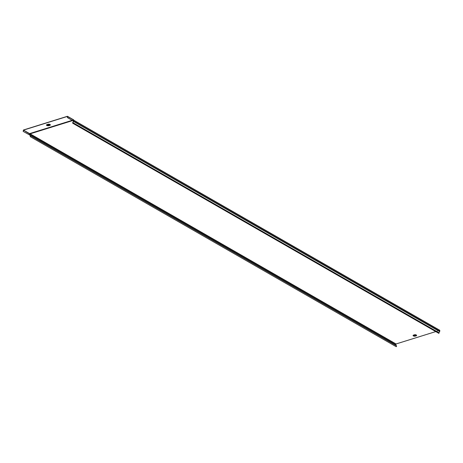 <?xml version="1.0" encoding="UTF-8"?>
<svg xmlns="http://www.w3.org/2000/svg" width="463" height="463" viewBox="0 0 463 463"><rect width="100%" height="100%" fill="white"/><g stroke="black" fill="none" stroke-linecap="round" stroke-linejoin="round"><path stroke-width="0.35" stroke-dasharray="2.31 1.74" d="M49.084 124.709A0.666 0.289 -175.4 0 0 49.107 124.645A0.666 0.289 -175.4 0 0 48.731 124.344A0.666 0.289 -175.4 0 0 48.007 124.339A0.666 0.289 -175.4 0 0 47.776 124.535A0.666 0.289 -175.4 0 0 47.793 124.605M435.764 331.595L439.688 330.403L439.613 331.514L73.605 121.439M73.623 121.289L73.629 120.311L439.607 330.397M73.704 120.386L73.704 120.386A0.382 0.289 178.5 0 1 73.605 120.201L439.734 330.524M30.188 136.492L396.201 346.567L396.426 345.925L395.697 345.085L396.05 343.841L439.613 330.258L73.802 120.293M29.644 134.988L29.997 133.743L396.05 343.841M438.675 333.181A0.532 0.353 119.9 0 1 438.802 332.619L439.613 331.514M414.275 335.171L415.247 335.438M72.326 120.415L73.536 120.056L73.536 121.138L73.617 120.12A0.382 0.289 178.5 0 0 73.605 120.201L439.688 330.403M73.762 120.235L29.904 133.628L29.499 134.947M73.49 121.086L73.629 120.311M29.754 134.027L29.314 133.853L29.233 134.878M29.921 133.801L23.515 129.97M73.669 120.166L73.455 119.795L29.314 133.853L23.231 130.358M46.971 124.46L48.123 124.119A1.25 0.544 4.6 0 1 49.882 124.292A1.25 0.544 4.6 0 1 50.143 124.53A1.25 0.544 4.6 0 1 49.749 125.056L48.742 125.369A1.25 0.544 4.6 0 1 47.232 125.311A1.25 0.544 4.6 0 1 46.74 124.651A1.25 0.544 4.6 0 1 47.11 124.437L48.326 124.078A0.955 0.417 4.6 0 1 49.668 124.206A0.955 0.417 4.6 0 1 49.57 124.79L49.871 125.23A1.453 0.631 -175.4 0 0 50.021 124.35A1.453 0.631 -175.4 0 0 47.984 124.148L46.971 124.46A1.453 0.631 -175.4 0 0 46.821 125.346A1.453 0.631 -175.4 0 0 48.858 125.548L49.871 125.23M48.326 124.078L47.984 124.148M47.018 124.622A1.117 0.486 4.6 0 1 47.191 124.553L48.002 124.298M48.268 124.217A1.117 0.486 4.6 0 1 49.651 124.327M48.314 124.211A0.955 0.417 4.6 0 1 49.657 124.344A0.955 0.417 4.6 0 1 49.79 124.443M414.605 335.021L415.265 335.2L414.605 335.021M415.195 335.27L414.553 334.899L415.195 335.27M413.54 334.969L414.541 334.668A1.157 0.504 4.6 0 1 416.168 334.83A1.157 0.504 4.6 0 1 416.411 335.05A1.157 0.504 4.6 0 1 416.046 335.536L415.178 335.802A1.157 0.504 4.6 0 1 413.789 335.75A1.157 0.504 4.6 0 1 413.332 335.143A1.157 0.504 4.6 0 1 413.679 334.94L414.75 334.627A0.857 0.376 4.6 0 1 415.953 334.743A0.857 0.376 4.6 0 1 415.867 335.27L416.168 335.71A1.354 0.59 -175.4 0 0 416.312 334.888A1.354 0.59 -175.4 0 0 414.402 334.697L413.54 334.969A1.354 0.59 -175.4 0 0 413.395 335.791A1.354 0.59 -175.4 0 0 415.299 335.982L416.168 335.71M414.75 334.627L414.402 334.697M413.586 335.131A1.024 0.446 4.6 0 1 413.754 335.056L414.426 334.847M414.68 334.772A1.024 0.446 4.6 0 1 415.953 334.876M414.738 334.766A0.857 0.376 4.6 0 1 415.942 334.882A0.857 0.376 4.6 0 1 416.069 334.975M67.372 116.3L73.455 119.795M29.904 133.628L73.472 120.044M73.385 120.085L72.639 120.594M73.658 121.306L439.665 331.381M29.563 134.091L395.767 344.229M395.697 345.085L29.69 135.011M72.795 122.55L438.802 332.619M395.755 345.276L29.748 135.208M396.426 345.925L30.413 135.856M415.114 335.895L415.091 335.82A1.024 0.446 4.6 0 1 414.686 335.889M415.415 335.721L414.987 335.675A0.857 0.376 4.6 0 1 414.287 335.716M415.433 335.536L414.987 335.675M415.299 335.982L414.998 335.536A0.857 0.376 4.6 0 1 413.795 335.42A0.857 0.376 4.6 0 1 413.881 334.899M415.867 335.27L414.998 335.536M67.488 116.514L73.443 119.929L72.17 120.328M67.488 116.566L73.617 120.12L67.442 116.444M73.605 120.299L73.536 121.132M48.858 125.548L48.557 125.103A0.955 0.417 4.6 0 1 47.214 124.969A0.955 0.417 4.6 0 1 47.319 124.391M49.57 124.79L48.557 125.103M49.813 124.217L50.143 124.53L48.071 124.159L46.74 124.651L48.198 124.055L49.813 124.217M46.861 124.75L48.245 124.2L50.01 124.605M415.23 335.681L415.265 335.2L414.466 335.137L414.431 335.617M416.104 334.755L416.411 335.05L414.489 334.714L413.332 335.143L414.622 334.604L416.104 334.755M413.453 335.235L414.669 334.755L416.278 335.125M72.859 123.129L438.872 333.204M73.681 121.184L73.75 120.328"/><path stroke-width="0.69" d="M47.996 124.478A0.666 0.289 -175.4 0 0 47.764 124.674A0.666 0.289 -175.4 0 0 48.146 124.969A0.666 0.289 -175.4 0 0 48.864 124.975A0.666 0.289 -175.4 0 0 49.095 124.778A0.666 0.289 -175.4 0 0 48.719 124.483A0.666 0.289 -175.4 0 0 47.996 124.478M47.793 124.605A0.666 0.289 -175.4 0 0 48.875 124.842A0.666 0.289 -175.4 0 0 49.084 124.709M415.213 335.866L414.24 335.6L415.213 335.866M415.247 335.438L414.478 334.998L414.24 335.6M414.57 335.496L415.23 335.681L414.57 335.496M73.669 120.166L73.727 121.248L67.523 117.556L67.372 116.3L23.515 129.97L23.15 131.388L29.487 134.883L29.823 133.662L72.326 120.415M72.639 120.594L29.997 133.882L29.835 135.086L395.848 345.155L396.039 343.974L435.764 331.595M73.658 121.306L72.865 122.62L72.975 123.291A0.532 0.353 -60.1 0 1 72.795 122.55L73.536 121.132L67.407 117.59L67.361 116.439L23.509 130.109L29.429 133.813L29.348 134.843M73.727 121.248L439.781 331.34L438.785 333.094M439.613 330.258L439.781 331.34M23.15 131.388L29.69 135.011L30.413 135.856L30.188 136.626A0.532 0.353 -60.1 0 0 30.506 135.728L29.835 135.086M395.813 345.045L29.69 135.011M395.848 345.155L396.513 345.803A0.532 0.353 119.9 0 1 396.201 346.7L30.188 136.626M72.998 123.146L438.988 333.36A0.532 0.353 119.9 0 1 438.675 333.181M72.975 123.291L438.988 333.36M23.266 131.353L23.347 130.323M29.968 133.917L29.429 133.813L29.869 134.05M49.923 124.495A1.117 0.486 4.6 0 1 50.01 124.605L48.204 124.234A1.117 0.486 4.6 0 1 48.268 124.217M49.859 125.369A1.453 0.631 -175.4 0 0 50.01 124.483A1.453 0.631 -175.4 0 0 47.973 124.287L46.966 124.599A1.453 0.631 -175.4 0 0 46.809 125.485A1.453 0.631 -175.4 0 0 48.846 125.681L49.859 125.369L49.657 125.074L48.65 125.386A1.117 0.486 4.6 0 1 47.301 125.334A1.117 0.486 4.6 0 1 46.861 124.75A1.117 0.486 4.6 0 1 47.018 124.622M50.01 124.605A1.117 0.486 4.6 0 1 49.657 125.074L48.546 125.242A0.955 0.417 4.6 0 1 47.319 125.166A0.955 0.417 4.6 0 1 47.104 124.622L48.002 124.298M416.208 335.033A1.024 0.446 4.6 0 1 416.278 335.125L414.622 334.79A1.024 0.446 4.6 0 1 414.68 334.772M416.156 335.849A1.354 0.59 -175.4 0 0 416.301 335.021A1.354 0.59 -175.4 0 0 414.397 334.836L413.528 335.108A1.354 0.59 -175.4 0 0 413.384 335.93A1.354 0.59 -175.4 0 0 415.288 336.115L416.156 335.849L415.415 335.721M416.278 335.125A1.024 0.446 4.6 0 1 415.953 335.553L415.433 335.536M29.557 134.027L395.882 344.194M29.823 133.662L396.039 343.974M73.75 120.345L439.85 330.489M73.675 121.514L439.688 331.583M72.865 122.62L438.878 332.694M396.513 345.803L30.506 135.728M413.528 335.108L414.397 334.836M414.686 335.889A1.024 0.446 4.6 0 1 413.679 335.698A1.024 0.446 4.6 0 1 413.453 335.235L414.426 334.847M416.069 334.975A0.857 0.376 4.6 0 1 415.855 335.403M414.287 335.716A0.857 0.376 4.6 0 1 413.679 335.125M72.17 120.328L29.591 133.599L23.509 130.109M73.605 121.046L73.767 120.131A0.341 0.341 0 0 0 73.6 119.801L73.455 119.795M67.604 116.531L73.6 119.801L67.517 116.311M46.966 124.599L47.973 124.287M48.846 125.681L48.546 125.242M49.79 124.443A0.955 0.417 4.6 0 1 49.558 124.923M415.415 335.692L415.45 335.264M73.762 120.206L439.763 330.269M72.784 123.262L438.797 333.337"/></g></svg>
